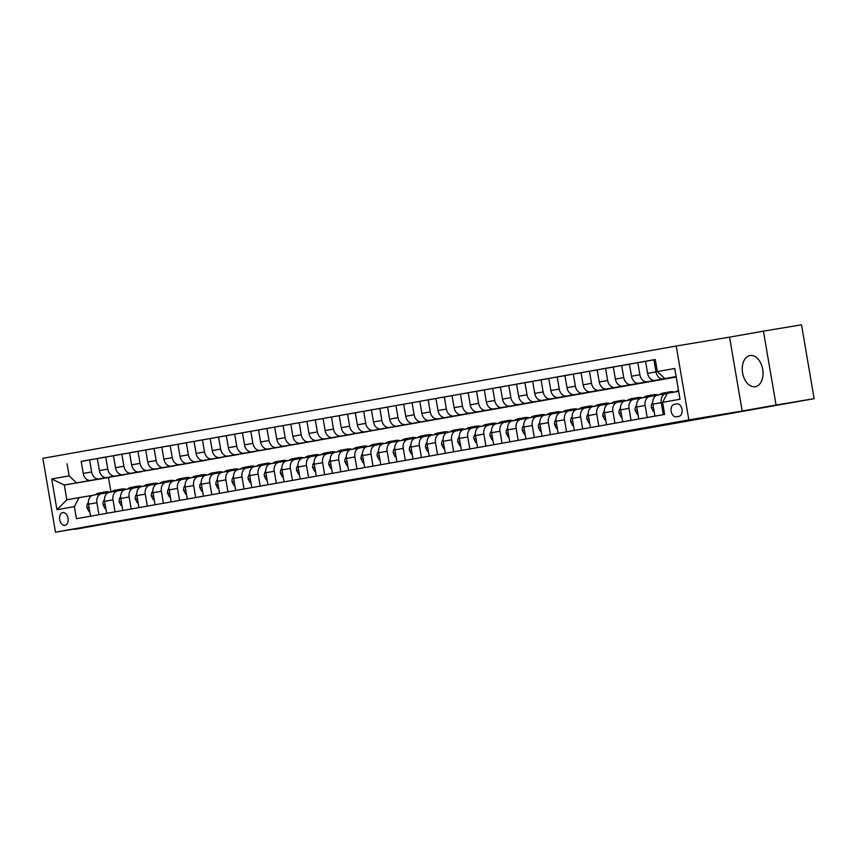 <?xml version="1.0" encoding="UTF-8"?>
<svg xmlns="http://www.w3.org/2000/svg" width="857" height="857" viewBox="0 0 857 857"><rect width="100%" height="100%" fill="white"/><g stroke="black" fill="none" stroke-linecap="round" stroke-linejoin="round"><path stroke-width="1.29" d="M755.306 386.689A15.801 10.22 -99.4 0 0 762.719 369.388A15.801 10.22 -99.4 0 0 750.057 355.526A15.801 10.22 -99.4 0 0 749.982 355.537A15.801 10.22 -99.4 0 0 742.58 372.849A15.801 10.22 -99.4 0 0 755.242 386.7A15.801 10.22 -99.4 0 0 755.306 386.689M64.939 525.373A6.481 4.189 -99.4 0 0 67.982 518.271A6.481 4.189 -99.4 0 0 62.786 512.582A6.481 4.189 -99.4 0 0 62.765 512.593A6.481 4.189 -99.4 0 0 59.722 519.696A6.481 4.189 -99.4 0 0 64.918 525.373A6.481 4.189 -99.4 0 0 64.939 525.373M676.227 346.024L42.85 458.324L55.48 532.186L688.857 419.898L676.227 346.024L729.564 337.155L742.194 411.017L776.056 405.018L763.426 331.145L729.564 337.155M763.426 331.145L801.52 324.814L814.15 398.676L776.056 405.018M814.15 398.676L163.023 514.039M676.955 403.904L674.116 404.408A6.278 4.06 -99.4 0 0 671.17 411.285A6.278 4.06 -99.4 0 0 676.205 416.791L679.065 416.288A6.278 4.06 -99.4 0 0 682.011 409.41A6.278 4.06 -99.4 0 0 676.976 403.904A6.278 4.06 -99.4 0 0 676.955 403.904L677.009 403.893M676.13 376.555L664.796 378.558L657.34 371.584L655.273 359.512L81.201 461.441M657.34 371.584L674.759 368.499L680.008 399.244L662.6 402.34L667.324 393.331L678.658 391.328M676.216 377.026L64.318 485.019L66.846 499.802L79.101 497.628L74.366 506.626L76.434 518.699L664.657 414.413L662.6 402.34M74.366 506.626L56.948 509.711L51.699 478.967L69.106 475.881L67.05 463.798M74.891 528.962L163.034 514.125M74.945 529.315L108.807 523.316L55.48 532.186M742.194 411.017L688.857 419.898M79.101 497.628L92.374 495.421M98.941 514.714L96.895 502.705A8.099 6.181 -100.1 0 1 101.576 493.707A8.099 6.181 -100.1 0 1 101.619 493.707L108.507 492.561M115.074 511.854L113.017 499.845A8.099 6.181 -100.1 0 1 117.698 490.847A8.099 6.181 -100.1 0 1 117.741 490.847L124.629 489.701M131.196 508.994L129.139 496.985A8.099 6.181 -100.1 0 1 133.821 487.997A8.099 6.181 -100.1 0 1 133.874 487.987L140.752 486.84M147.318 506.133L145.262 494.125A8.099 6.181 -100.1 0 1 149.943 485.137A8.099 6.181 -100.1 0 1 149.996 485.126L156.874 483.98M163.441 503.273L161.395 491.265A8.099 6.181 -100.1 0 1 166.076 482.277L173.007 481.12M179.563 500.424L177.517 488.404A8.099 6.181 -100.1 0 1 182.198 479.417A8.099 6.181 -100.1 0 1 182.241 479.406L189.129 478.26M195.696 497.563L193.639 485.544A8.099 6.181 -100.1 0 1 198.321 476.556A8.099 6.181 -100.1 0 1 198.374 476.546L205.251 475.399M211.818 494.703L209.761 482.695A8.099 6.181 -100.1 0 1 214.443 473.696A8.099 6.181 -100.1 0 1 214.496 473.685L221.374 472.55M227.941 491.843L225.884 479.834A8.099 6.181 -100.1 0 1 230.565 470.836A8.099 6.181 -100.1 0 1 230.619 470.836L237.496 469.69M244.063 488.983L242.017 476.974A8.099 6.181 -100.1 0 1 246.698 467.976A8.099 6.181 -100.1 0 1 246.741 467.976L253.629 466.829M260.196 486.123L258.139 474.114A8.099 6.181 -100.1 0 1 262.82 465.126A8.099 6.181 -100.1 0 1 262.863 465.115L269.751 463.969M276.318 483.262L274.261 471.254A8.099 6.181 -100.1 0 1 278.943 462.266A8.099 6.181 -100.1 0 1 278.996 462.255L285.874 461.109M292.441 480.402L290.384 468.393A8.099 6.181 -100.1 0 1 295.065 459.406A8.099 6.181 -100.1 0 1 295.119 459.395L301.996 458.249M308.563 477.553L306.517 465.533A8.099 6.181 -100.1 0 1 311.198 456.545A8.099 6.181 -100.1 0 1 311.241 456.535L318.129 455.388M324.685 474.692L322.639 462.684A8.099 6.181 -100.1 0 1 327.32 453.685A8.099 6.181 -100.1 0 1 327.363 453.674L334.251 452.528M340.818 471.832L338.761 459.823A8.099 6.181 -100.1 0 1 343.443 450.825A8.099 6.181 -100.1 0 1 343.496 450.814L350.374 449.679M356.94 468.972L354.884 456.963A8.099 6.181 -100.1 0 1 359.565 447.965A8.099 6.181 -100.1 0 1 359.619 447.965L366.496 446.818M373.063 466.112L371.017 454.103A8.099 6.181 -100.1 0 1 375.687 445.115A8.099 6.181 -100.1 0 1 375.741 445.104L382.618 443.958M389.185 463.251L387.139 451.243A8.099 6.181 -100.1 0 1 391.82 442.255A8.099 6.181 -100.1 0 1 391.863 442.244L398.751 441.098M405.318 460.391L403.261 448.382A8.099 6.181 -100.1 0 1 407.943 439.395A8.099 6.181 -100.1 0 1 407.996 439.384L414.874 438.238M421.44 457.542L419.384 445.522A8.099 6.181 -100.1 0 1 424.065 436.534A8.099 6.181 -100.1 0 1 424.119 436.524L430.996 435.377M437.563 454.681L435.506 442.662A8.099 6.181 -100.1 0 1 440.187 433.674A8.099 6.181 -100.1 0 1 440.241 433.663L447.118 432.517M453.685 451.821L451.639 439.812A8.099 6.181 -100.1 0 1 456.32 430.814A8.099 6.181 -100.1 0 1 456.363 430.803L463.251 429.668M469.818 448.961L467.761 436.952A8.099 6.181 -100.1 0 1 472.443 427.954A8.099 6.181 -100.1 0 1 472.486 427.954L479.374 426.807M485.94 446.101L483.884 434.092A8.099 6.181 -100.1 0 1 488.565 425.093A8.099 6.181 -100.1 0 1 488.619 425.093L495.496 423.947M502.063 443.24L500.006 431.232A8.099 6.181 -100.1 0 1 504.687 422.244A8.099 6.181 -100.1 0 1 504.741 422.233L511.618 421.087M518.185 440.38L516.139 428.371A8.099 6.181 -100.1 0 1 520.82 419.384L527.741 418.227M534.307 437.52L532.261 425.511A8.099 6.181 -100.1 0 1 536.943 416.523L543.874 415.366M550.44 434.67L548.384 422.651A8.099 6.181 -100.1 0 1 553.065 413.663A8.099 6.181 -100.1 0 1 553.119 413.652L559.996 412.506M566.563 431.81L564.506 419.791A8.099 6.181 -100.1 0 1 569.187 410.803A8.099 6.181 -100.1 0 1 569.241 410.792L576.118 409.646M582.685 428.95L580.628 416.941A8.099 6.181 -100.1 0 1 585.31 407.943A8.099 6.181 -100.1 0 1 585.363 407.932L592.241 406.796M598.807 426.09L596.761 414.081A8.099 6.181 -100.1 0 1 601.443 405.082A8.099 6.181 -100.1 0 1 601.485 405.082L608.374 403.936M614.94 423.229L612.884 411.221A8.099 6.181 -100.1 0 1 617.565 402.233A8.099 6.181 -100.1 0 1 617.608 402.222L624.496 401.076M631.063 420.369L629.006 408.361A8.099 6.181 -100.1 0 1 633.687 399.373A8.099 6.181 -100.1 0 1 633.741 399.362L640.618 398.216M647.185 417.509L645.128 405.5A8.099 6.181 -100.1 0 1 649.81 396.512A8.099 6.181 -100.1 0 1 649.863 396.502L656.741 395.356M663.307 414.649L661.261 402.64A8.099 6.181 -100.1 0 1 665.943 393.652A8.099 6.181 -100.1 0 1 665.985 393.642L667.282 393.427M108.507 477.67L110.96 492.047M676.152 376.673L664.796 378.558M676.162 376.759L663.457 378.869A8.099 6.181 -100.1 0 1 656.001 371.895L653.934 359.822L655.294 359.597M676.184 376.844L655.08 380.358A8.099 6.181 -100.1 0 1 647.613 373.384L645.557 361.3L653.934 359.822M676.194 376.898L647.335 381.729A8.099 6.181 -100.1 0 1 639.879 374.755L637.812 362.672L645.567 361.386M657.565 380.122L638.947 383.218A8.099 6.181 -100.1 0 1 631.491 376.244L629.424 364.161L637.812 362.672M657.576 380.197L631.213 384.589A8.099 6.181 -100.1 0 1 623.757 377.616L621.689 365.532L629.445 364.246M641.432 382.972L622.825 386.068A8.099 6.181 -100.1 0 1 615.369 379.105L613.301 367.021L621.689 365.532M641.454 383.058L615.09 387.45A8.099 6.181 -100.1 0 1 607.624 380.476L605.567 368.392L613.312 367.107M625.31 385.832L606.702 388.928A8.099 6.181 -100.1 0 1 599.247 381.965L597.179 369.881L605.567 368.392M625.321 385.918L598.968 390.299A8.099 6.181 -100.1 0 1 591.501 383.336L589.434 371.252L597.19 369.967M609.188 388.692L590.58 391.788A8.099 6.181 -100.1 0 1 583.114 384.814L581.057 372.741L589.434 371.252M609.198 388.778L582.835 393.159A8.099 6.181 -100.1 0 1 575.379 386.186L573.312 374.113L581.067 372.827M593.065 391.553L574.458 394.649A8.099 6.181 -100.1 0 1 566.991 387.675L564.924 375.602L573.312 374.113M593.076 391.638L566.713 396.02A8.099 6.181 -100.1 0 1 559.257 389.046L557.189 376.973L564.945 375.677M576.932 394.413L558.325 397.509A8.099 6.181 -100.1 0 1 550.869 390.535L548.801 378.462L557.189 376.973M576.954 394.499L550.59 398.88A8.099 6.181 -100.1 0 1 543.124 391.906L541.067 379.833L548.812 378.537M560.81 397.273L542.202 400.369A8.099 6.181 -100.1 0 1 534.747 393.395L532.679 381.311L541.067 379.833M560.832 397.348L534.468 401.74A8.099 6.181 -100.1 0 1 527.001 394.766L524.934 382.693L532.69 381.397M544.688 400.133L526.08 403.229A8.099 6.181 -100.1 0 1 518.614 396.255L516.557 384.172L524.934 382.693M544.698 400.208L518.335 404.6A8.099 6.181 -100.1 0 1 510.879 397.627L508.812 385.543L516.567 384.257M528.565 402.994L509.958 406.089A8.099 6.181 -100.1 0 1 502.491 399.116L500.424 387.032L508.812 385.543M528.576 403.069L502.213 407.461A8.099 6.181 -100.1 0 1 494.757 400.487L492.689 388.403L500.445 387.118M512.443 405.843L493.825 408.939A8.099 6.181 -100.1 0 1 486.369 401.976L484.301 389.892L492.689 388.403M512.454 405.929L486.09 410.321A8.099 6.181 -100.1 0 1 478.624 403.347L476.567 391.263L484.323 389.978M496.31 408.703L477.703 411.799A8.099 6.181 -100.1 0 1 470.247 404.825L468.179 392.752L476.567 391.263M496.332 408.789L469.968 413.17A8.099 6.181 -100.1 0 1 462.501 406.207L460.445 394.124L468.19 392.838M480.188 411.564L461.58 414.659A8.099 6.181 -100.1 0 1 454.124 407.686L452.057 395.613L460.445 394.124M480.199 411.649L453.835 416.031A8.099 6.181 -100.1 0 1 446.379 409.057L444.312 396.984L452.067 395.688M464.065 414.424L445.458 417.52A8.099 6.181 -100.1 0 1 437.991 410.546L435.934 398.473L444.312 396.984M464.076 414.509L437.713 418.891A8.099 6.181 -100.1 0 1 430.257 411.917L428.189 399.844L435.945 398.548M447.943 417.284L429.336 420.38A8.099 6.181 -100.1 0 1 421.869 413.406L419.801 401.333L428.189 399.844M447.954 417.37L421.59 421.751A8.099 6.181 -100.1 0 1 414.135 414.777L412.067 402.704L419.823 401.408M431.81 420.144L413.203 423.24A8.099 6.181 -100.1 0 1 405.747 416.266L403.679 404.183L412.067 402.704M431.832 420.219L405.468 424.611A8.099 6.181 -100.1 0 1 398.002 417.638L395.945 405.554L403.69 404.268M415.688 423.004L397.08 426.1A8.099 6.181 -100.1 0 1 389.624 419.127L387.557 407.043L395.945 405.554M415.699 423.079L389.346 427.472A8.099 6.181 -100.1 0 1 381.879 420.498L379.812 408.414L387.568 407.129M399.566 425.865L380.958 428.95A8.099 6.181 -100.1 0 1 373.491 421.987L371.435 409.903L379.812 408.414M399.576 425.94L373.213 430.332A8.099 6.181 -100.1 0 1 365.757 423.358L363.689 411.274L371.445 409.989M383.443 428.714L364.836 431.81A8.099 6.181 -100.1 0 1 357.369 424.847L355.301 412.763L363.689 411.274M383.454 428.8L357.09 433.181A8.099 6.181 -100.1 0 1 349.635 426.218L347.567 414.135L355.323 412.849M367.31 431.574L348.703 434.67A8.099 6.181 -100.1 0 1 341.247 427.697L339.179 415.624L347.567 414.135M367.332 431.66L340.968 436.042A8.099 6.181 -100.1 0 1 333.502 429.078L331.445 416.995L339.201 415.709M351.188 434.435L332.58 437.531A8.099 6.181 -100.1 0 1 325.124 430.557L323.057 418.484L331.445 416.995M351.209 434.52L324.846 438.902A8.099 6.181 -100.1 0 1 317.379 431.928L315.312 419.855L323.068 418.559M335.066 437.295L316.458 440.391A8.099 6.181 -100.1 0 1 309.002 433.417L306.935 421.344L315.312 419.855M335.076 437.381L308.713 441.762A8.099 6.181 -100.1 0 1 301.257 434.788L299.189 422.715L306.945 421.419M318.943 440.155L300.336 443.251A8.099 6.181 -100.1 0 1 292.869 436.277L290.812 424.194L299.189 422.715M318.954 440.241L292.591 444.622A8.099 6.181 -100.1 0 1 285.135 437.648L283.067 425.575L290.823 424.279M302.821 443.015L284.203 446.111A8.099 6.181 -100.1 0 1 276.747 439.138L274.679 427.054L283.067 425.575M302.832 443.09L276.468 447.483A8.099 6.181 -100.1 0 1 269.012 440.509L266.945 428.425L274.701 427.14M286.688 445.876L268.08 448.972A8.099 6.181 -100.1 0 1 260.624 441.998L258.557 429.914L266.945 428.425M286.709 445.951L260.346 450.343A8.099 6.181 -100.1 0 1 252.879 443.369L250.822 431.285L258.568 430M270.566 448.725L251.958 451.821A8.099 6.181 -100.1 0 1 244.502 444.858L242.435 432.774L250.822 431.285M270.576 448.811L244.224 453.203A8.099 6.181 -100.1 0 1 236.757 446.229L234.689 434.145L242.445 432.86M254.443 451.585L235.836 454.681A8.099 6.181 -100.1 0 1 228.369 447.708L226.312 435.635L234.689 434.145M254.454 451.671L228.091 456.053A8.099 6.181 -100.1 0 1 220.635 449.089L218.567 437.006L226.323 435.72M238.321 454.446L219.713 457.542A8.099 6.181 -100.1 0 1 212.247 450.568L210.179 438.495L218.567 437.006M238.332 454.531L211.968 458.913A8.099 6.181 -100.1 0 1 204.512 451.939L202.445 439.866L210.201 438.57M222.188 457.306L203.58 460.402A8.099 6.181 -100.1 0 1 196.124 453.428L194.057 441.355L202.445 439.866M222.209 457.392L195.846 461.773A8.099 6.181 -100.1 0 1 188.379 454.799L186.323 442.726L194.068 441.43M206.066 460.166L187.458 463.262A8.099 6.181 -100.1 0 1 180.002 456.288L177.935 444.215L186.323 442.726M206.087 460.252L179.724 464.633A8.099 6.181 -100.1 0 1 172.257 457.659L170.189 445.586L177.945 444.29M189.943 463.026L171.336 466.122A8.099 6.181 -100.1 0 1 163.869 459.148L161.812 447.065L170.189 445.586M189.954 463.101L163.591 467.493A8.099 6.181 -100.1 0 1 156.135 460.52L154.067 448.436L161.823 447.15M173.821 465.887L155.213 468.983A8.099 6.181 -100.1 0 1 147.747 462.009L145.69 449.925L154.067 448.436M173.832 465.962L147.468 470.354A8.099 6.181 -100.1 0 1 140.012 463.38L137.945 451.296L145.701 450.011M157.699 468.747L139.08 471.843A8.099 6.181 -100.1 0 1 131.624 464.869L129.557 452.785L137.945 451.296M157.709 468.822L131.346 473.214A8.099 6.181 -100.1 0 1 123.89 466.24L121.823 454.156L129.578 452.871M141.566 471.596L122.958 474.692A8.099 6.181 -100.1 0 1 115.502 467.729L113.435 455.645L121.823 454.156M141.587 471.682L115.224 476.063A8.099 6.181 -100.1 0 1 107.757 469.1L105.7 457.017L113.445 455.731M125.443 474.457L106.836 477.553A8.099 6.181 -100.1 0 1 99.38 470.579L97.312 458.506L105.7 457.017M125.454 474.542L99.091 478.924A8.099 6.181 -100.1 0 1 91.635 471.961L89.567 459.877L97.323 458.591M109.321 477.317L90.713 480.413A8.099 6.181 -100.1 0 1 83.247 473.439L81.19 461.366L89.567 459.877M109.332 477.403L64.318 485.019L51.699 478.967M654.93 416.138L652.873 404.129A8.099 6.181 -100.1 0 1 657.555 395.141A8.099 6.181 -100.1 0 1 657.598 395.131L665.889 393.663M638.797 418.998L636.751 406.989A8.099 6.181 -100.1 0 1 641.432 398.002A8.099 6.181 -100.1 0 1 641.475 397.991L649.767 396.523M622.675 421.858L620.618 409.85A8.099 6.181 -100.1 0 1 625.299 400.851A8.099 6.181 -100.1 0 1 625.353 400.851L633.644 399.373M606.552 424.718L604.496 412.71A8.099 6.181 -100.1 0 1 609.177 403.711A8.099 6.181 -100.1 0 1 609.231 403.701L617.511 402.233M590.43 427.579L588.373 415.57A8.099 6.181 -100.1 0 1 593.055 406.572A8.099 6.181 -100.1 0 1 593.108 406.561L601.389 405.093M574.297 430.439L572.251 418.42A8.099 6.181 -100.1 0 1 576.932 409.432A8.099 6.181 -100.1 0 1 576.975 409.421L585.267 407.953M558.175 433.288L556.129 421.28A8.099 6.181 -100.1 0 1 560.799 412.292A8.099 6.181 -100.1 0 1 560.853 412.281L569.144 410.814M542.053 436.149L539.996 424.14A8.099 6.181 -100.1 0 1 544.677 415.152A8.099 6.181 -100.1 0 1 544.731 415.142L553.011 413.674M525.93 439.009L523.873 427A8.099 6.181 -100.1 0 1 528.555 418.012L536.943 416.523A8.099 6.181 -100.1 0 1 536.985 416.513A15.49 11.816 -100.1 0 1 541.035 414.702A15.49 11.816 -100.1 0 1 545.481 415.013M528.555 418.012A8.099 6.181 -100.1 0 1 528.608 418.002L536.889 416.534M509.797 441.869L507.751 429.86A8.099 6.181 -100.1 0 1 512.432 420.862L520.82 419.384A8.099 6.181 -100.1 0 1 520.863 419.373A15.49 11.816 -100.1 0 1 524.913 417.563A15.49 11.816 -100.1 0 1 529.347 417.862M512.432 420.862A8.099 6.181 -100.1 0 1 512.475 420.862L520.767 419.394M493.675 444.729L491.629 432.721A8.099 6.181 -100.1 0 1 496.31 423.722A8.099 6.181 -100.1 0 1 496.353 423.722L504.644 422.244L496.31 423.722M477.553 447.59L475.496 435.581A8.099 6.181 -100.1 0 1 480.177 426.582A8.099 6.181 -100.1 0 1 480.231 426.572L488.511 425.104M461.43 450.45L459.373 438.43A8.099 6.181 -100.1 0 1 464.055 429.443A8.099 6.181 -100.1 0 1 464.108 429.432L472.389 427.964M445.308 453.31L443.251 441.291A8.099 6.181 -100.1 0 1 447.932 432.303A8.099 6.181 -100.1 0 1 447.975 432.292L456.267 430.825M429.175 456.16L427.129 444.151A8.099 6.181 -100.1 0 1 431.81 435.163A8.099 6.181 -100.1 0 1 431.853 435.152L440.144 433.685M413.053 459.02L410.996 447.011A8.099 6.181 -100.1 0 1 415.677 438.023A8.099 6.181 -100.1 0 1 415.731 438.013L424.022 436.545M396.93 461.88L394.873 449.871A8.099 6.181 -100.1 0 1 399.555 440.884A8.099 6.181 -100.1 0 1 399.608 440.873L407.889 439.405M380.808 464.74L378.751 452.732A8.099 6.181 -100.1 0 1 383.433 443.733A8.099 6.181 -100.1 0 1 383.486 443.733L391.767 442.266M364.675 467.601L362.629 455.592A8.099 6.181 -100.1 0 1 367.31 446.593A8.099 6.181 -100.1 0 1 367.353 446.593L375.645 445.115M348.553 470.461L346.507 458.452A8.099 6.181 -100.1 0 1 351.188 449.454A8.099 6.181 -100.1 0 1 351.231 449.443L359.522 447.975M332.43 473.321L330.373 461.302A8.099 6.181 -100.1 0 1 335.055 452.314A8.099 6.181 -100.1 0 1 335.108 452.303L343.389 450.836M316.308 476.171L314.251 464.162A8.099 6.181 -100.1 0 1 318.933 455.174A8.099 6.181 -100.1 0 1 318.986 455.163L327.267 453.696M300.186 479.031L298.129 467.022A8.099 6.181 -100.1 0 1 302.81 458.034A8.099 6.181 -100.1 0 1 302.853 458.024L311.145 456.556M284.053 481.891L282.007 469.882A8.099 6.181 -100.1 0 1 286.688 460.895A8.099 6.181 -100.1 0 1 286.731 460.884L295.022 459.416M267.93 484.751L265.874 472.743A8.099 6.181 -100.1 0 1 270.555 463.755A8.099 6.181 -100.1 0 1 270.608 463.744L278.9 462.277M251.808 487.612L249.751 475.603A8.099 6.181 -100.1 0 1 254.433 466.604A8.099 6.181 -100.1 0 1 254.486 466.604L262.767 465.126M235.686 490.472L233.629 478.463A8.099 6.181 -100.1 0 1 238.31 469.465A8.099 6.181 -100.1 0 1 238.364 469.454L246.645 467.986M219.553 493.332L217.507 481.313A8.099 6.181 -100.1 0 1 222.188 472.325A8.099 6.181 -100.1 0 1 222.231 472.314L230.522 470.847M203.43 496.192L201.384 484.173A8.099 6.181 -100.1 0 1 206.055 475.185A8.099 6.181 -100.1 0 1 206.109 475.174L214.4 473.707M187.308 499.042L185.251 487.033A8.099 6.181 -100.1 0 1 189.933 478.045A8.099 6.181 -100.1 0 1 189.986 478.035L198.267 476.567M171.186 501.902L169.129 489.893A8.099 6.181 -100.1 0 1 173.81 480.906A8.099 6.181 -100.1 0 1 173.864 480.895L182.145 479.427M155.053 504.762L153.007 492.754A8.099 6.181 -100.1 0 1 157.688 483.766L166.076 482.277A8.099 6.181 -100.1 0 1 166.119 482.266A15.49 11.816 -100.1 0 1 170.168 480.456A15.49 11.816 -100.1 0 1 174.603 480.766M157.688 483.766A8.099 6.181 -100.1 0 1 157.731 483.755L166.022 482.287M138.93 507.623L136.884 495.614A8.099 6.181 -100.1 0 1 141.566 486.615A8.099 6.181 -100.1 0 1 141.609 486.615L149.9 485.148M122.808 510.483L120.751 498.474A8.099 6.181 -100.1 0 1 125.433 489.476A8.099 6.181 -100.1 0 1 125.486 489.476L133.767 487.997M106.686 513.343L104.629 501.334A8.099 6.181 -100.1 0 1 109.31 492.336A8.099 6.181 -100.1 0 1 109.364 492.325L117.645 490.857M69.106 475.881L76.573 482.855M90.563 516.203L88.507 504.184A8.099 6.181 -100.1 0 1 93.188 495.196A8.099 6.181 -100.1 0 1 93.242 495.185L101.522 493.718M56.948 509.711L66.846 499.802M675.766 391.842A15.49 11.816 -100.1 0 1 678.498 390.428M665.975 393.642A15.49 11.816 -100.1 0 1 670.035 391.842A15.49 11.816 -100.1 0 1 674.33 392.099M654.073 411.167L653.291 411.306L651.32 407.546A5.367 4.092 -100.1 0 1 652.402 402.919L652.723 402.533M659.526 394.788A15.49 11.816 -100.1 0 1 663.586 392.977L666.039 392.549A15.49 11.816 79.9 0 0 661.968 394.359M663.522 394.081A15.49 11.816 -100.1 0 1 667.582 392.27L670.035 391.842M666.821 392.442A15.49 11.816 79.9 0 0 666.039 392.549M653.291 411.306L654.073 411.178M641.432 398.002L649.81 396.512A15.49 11.816 -100.1 0 1 653.912 394.691A15.49 11.816 -100.1 0 1 658.347 394.991M637.169 414.167L637.951 414.038L637.169 414.167L635.198 410.407A5.367 4.092 -100.1 0 1 636.28 405.779L636.601 405.393M643.393 397.648A15.49 11.816 -100.1 0 1 647.463 395.838L649.917 395.409A15.49 11.816 79.9 0 0 645.846 397.209M647.399 396.941A15.49 11.816 -100.1 0 1 651.459 395.131L653.912 394.691M650.688 395.302A15.49 11.816 79.9 0 0 649.917 395.409M625.299 400.851L633.687 399.373A15.49 11.816 -100.1 0 1 637.79 397.552A15.49 11.816 -100.1 0 1 642.225 397.852M621.036 417.027L621.828 416.898L621.036 417.027L619.065 413.267A5.367 4.092 -100.1 0 1 620.157 408.639L620.468 408.253M627.27 400.508A15.49 11.816 -100.1 0 1 631.341 398.698L633.784 398.259A15.49 11.816 79.9 0 0 629.724 400.069M631.266 399.801A15.49 11.816 -100.1 0 1 635.337 397.991L637.79 397.552M634.566 398.162A15.49 11.816 79.9 0 0 633.784 398.259M617.597 402.222A15.49 11.816 -100.1 0 1 621.657 400.412A15.49 11.816 -100.1 0 1 626.103 400.712M604.913 419.887L605.706 419.759L604.913 419.887L602.942 416.127A5.367 4.092 -100.1 0 1 604.024 411.499L604.346 411.114M611.148 403.368A15.49 11.816 -100.1 0 1 615.208 401.558L617.661 401.119A15.49 11.816 79.9 0 0 613.601 402.929M615.144 402.661A15.49 11.816 -100.1 0 1 619.215 400.851L621.657 400.412M618.443 401.022A15.49 11.816 79.9 0 0 617.661 401.119M593.055 406.572L601.443 405.082A15.49 11.816 -100.1 0 1 605.535 403.272A15.49 11.816 -100.1 0 1 609.98 403.572M588.791 422.747L589.573 422.619L588.791 422.747L586.82 418.977A5.367 4.092 -100.1 0 1 587.902 414.349L588.223 413.963M595.026 406.229A15.49 11.816 -100.1 0 1 599.086 404.418L601.539 403.979A15.49 11.816 79.9 0 0 597.468 405.79M599.022 405.511A15.49 11.816 -100.1 0 1 603.082 403.711L605.535 403.272M602.321 403.883A15.49 11.816 79.9 0 0 601.539 403.979M576.932 409.432L585.31 407.943A15.49 11.816 -100.1 0 1 589.412 406.132A15.49 11.816 -100.1 0 1 593.847 406.432M572.669 425.608L573.451 425.468L572.669 425.608L570.698 421.837A5.367 4.092 -100.1 0 1 571.78 417.209L572.101 416.823M578.893 409.078A15.49 11.816 -100.1 0 1 582.964 407.279L585.417 406.839A15.49 11.816 79.9 0 0 581.346 408.65M582.899 408.371A15.49 11.816 -100.1 0 1 586.959 406.561L589.412 406.132M586.188 406.732A15.49 11.816 79.9 0 0 585.417 406.839M560.799 412.292L569.187 410.803A15.49 11.816 -100.1 0 1 573.29 408.993A15.49 11.816 -100.1 0 1 577.725 409.292M556.547 428.468L557.329 428.329L556.547 428.468L554.565 424.697A5.367 4.092 -100.1 0 1 555.657 420.069L555.979 419.684M562.77 411.938A15.49 11.816 -100.1 0 1 566.841 410.128L569.284 409.7A15.49 11.816 79.9 0 0 565.224 411.51M566.766 411.231A15.49 11.816 -100.1 0 1 570.837 409.421L573.29 408.993M570.066 409.592A15.49 11.816 79.9 0 0 569.284 409.7M544.677 415.152L553.065 413.663A15.49 11.816 -100.1 0 1 557.157 411.853A15.49 11.816 -100.1 0 1 561.603 412.153M540.413 431.317L541.206 431.189L540.413 431.317L538.442 427.557A5.367 4.092 -100.1 0 1 539.524 422.93L539.846 422.544M546.648 414.799A15.49 11.816 -100.1 0 1 550.708 412.988L553.161 412.56A15.49 11.816 79.9 0 0 549.101 414.37M550.644 414.092A15.49 11.816 -100.1 0 1 554.715 412.281L557.157 411.853M553.943 412.453A15.49 11.816 79.9 0 0 553.161 412.56M525.073 434.038L524.291 434.178L522.32 430.418A5.367 4.092 -100.1 0 1 523.402 425.79L523.723 425.404M530.526 417.659A15.49 11.816 -100.1 0 1 534.586 415.849L537.039 415.42A15.49 11.816 79.9 0 0 532.979 417.22M534.522 416.952A15.49 11.816 -100.1 0 1 538.582 415.142L541.035 414.702M537.821 415.313A15.49 11.816 79.9 0 0 537.039 415.42M524.291 434.178L525.084 434.049M508.169 437.038L508.951 436.909L508.169 437.038L506.198 433.278A5.367 4.092 -100.1 0 1 507.28 428.65L507.601 428.264M514.393 420.519A15.49 11.816 -100.1 0 1 518.464 418.709L520.917 418.28A15.49 11.816 79.9 0 0 516.846 420.08M518.399 419.812A15.49 11.816 -100.1 0 1 522.459 418.002L524.913 417.563M521.699 418.173A15.49 11.816 79.9 0 0 520.917 418.28M504.719 422.233A15.49 11.816 -100.1 0 1 508.79 420.423A15.49 11.816 -100.1 0 1 513.225 420.723M492.047 439.898L492.829 439.77L492.047 439.898L490.075 436.138A5.367 4.092 -100.1 0 1 491.157 431.51L491.479 431.125M498.271 423.379A15.49 11.816 -100.1 0 1 502.341 421.569L504.794 421.13A15.49 11.816 79.9 0 0 500.724 422.94M502.277 422.672A15.49 11.816 -100.1 0 1 506.337 420.862L508.79 420.423M505.566 421.033A15.49 11.816 79.9 0 0 504.794 421.13M488.597 425.093A15.49 11.816 -100.1 0 1 492.668 423.283A15.49 11.816 -100.1 0 1 497.103 423.583M475.914 442.758L476.706 442.63L475.914 442.758L473.942 438.988A5.367 4.092 -100.1 0 1 475.024 434.37L475.346 433.985M482.148 426.24A15.49 11.816 -100.1 0 1 486.208 424.429L488.661 423.99A15.49 11.816 79.9 0 0 484.601 425.8M486.144 425.522A15.49 11.816 -100.1 0 1 490.215 423.722L492.668 423.283M489.443 423.894A15.49 11.816 79.9 0 0 488.661 423.99M472.475 427.954A15.49 11.816 -100.1 0 1 476.535 426.143A15.49 11.816 -100.1 0 1 480.981 426.443M459.791 445.619L460.584 445.49L459.791 445.619L457.82 441.848A5.367 4.092 -100.1 0 1 458.902 437.22L459.223 436.834M466.026 429.1A15.49 11.816 -100.1 0 1 470.086 427.289L472.539 426.85A15.49 11.816 79.9 0 0 468.479 428.661M470.022 428.382A15.49 11.816 -100.1 0 1 474.092 426.572L476.535 426.143M473.321 426.743A15.49 11.816 79.9 0 0 472.539 426.85M456.353 430.814A15.49 11.816 -100.1 0 1 460.413 429.003A15.49 11.816 -100.1 0 1 464.858 429.303M443.669 448.479L444.451 448.34L443.669 448.479L441.698 444.708A5.367 4.092 -100.1 0 1 442.78 440.08L443.101 439.695M449.904 431.949A15.49 11.816 -100.1 0 1 453.964 430.15L456.417 429.711A15.49 11.816 79.9 0 0 452.346 431.521M453.899 431.242A15.49 11.816 -100.1 0 1 457.959 429.432L460.413 429.003M457.199 429.603A15.49 11.816 79.9 0 0 456.417 429.711M440.219 433.674A15.49 11.816 -100.1 0 1 444.29 431.864A15.49 11.816 -100.1 0 1 448.725 432.164M427.547 451.328L428.329 451.2L427.547 451.328L425.575 447.568A5.367 4.092 -100.1 0 1 426.657 442.94L426.979 442.555M433.771 434.81A15.49 11.816 -100.1 0 1 437.841 432.999L440.294 432.571A15.49 11.816 79.9 0 0 436.224 434.381M437.777 434.103A15.49 11.816 -100.1 0 1 441.837 432.292L444.29 431.864M441.066 432.464A15.49 11.816 79.9 0 0 440.294 432.571M424.097 436.524A15.49 11.816 -100.1 0 1 428.168 434.724A15.49 11.816 -100.1 0 1 432.603 435.024M411.424 454.189L412.206 454.06L411.424 454.189L409.442 450.428A5.367 4.092 -100.1 0 1 410.535 445.801L410.857 445.415M417.648 437.67A15.49 11.816 -100.1 0 1 421.719 435.859L424.161 435.431A15.49 11.816 79.9 0 0 420.101 437.241M421.644 436.963A15.49 11.816 -100.1 0 1 425.715 435.152L428.168 434.724M424.943 435.324A15.49 11.816 79.9 0 0 424.161 435.431M407.975 439.384A15.49 11.816 -100.1 0 1 412.035 437.573A15.49 11.816 -100.1 0 1 416.481 437.884M396.084 456.91L395.291 457.049L393.32 453.289A5.367 4.092 -100.1 0 1 394.402 448.661L394.723 448.275M401.526 440.53A15.49 11.816 -100.1 0 1 405.586 438.72L408.039 438.291A15.49 11.816 79.9 0 0 403.979 440.091M405.522 439.823A15.49 11.816 -100.1 0 1 409.592 438.013L412.035 437.573M408.821 438.184A15.49 11.816 79.9 0 0 408.039 438.291M395.291 457.049L396.084 456.92M391.853 442.244A15.49 11.816 -100.1 0 1 395.913 440.434A15.49 11.816 -100.1 0 1 400.358 440.734M379.169 459.909L379.951 459.781L379.169 459.909L377.198 456.149A5.367 4.092 -100.1 0 1 378.28 451.521L378.601 451.136M385.404 443.39A15.49 11.816 -100.1 0 1 389.464 441.58L391.917 441.141A15.49 11.816 79.9 0 0 387.846 442.951M389.399 442.683A15.49 11.816 -100.1 0 1 393.459 440.873L395.913 440.434M392.699 441.044A15.49 11.816 79.9 0 0 391.917 441.141M375.73 445.104A15.49 11.816 -100.1 0 1 379.79 443.294A15.49 11.816 -100.1 0 1 384.225 443.594M363.047 462.769L363.829 462.641L363.047 462.769L361.076 459.009A5.367 4.092 -100.1 0 1 362.157 454.381L362.479 453.996M369.271 446.251A15.49 11.816 -100.1 0 1 373.341 444.44L375.795 444.001A15.49 11.816 79.9 0 0 371.724 445.811M373.277 445.544A15.49 11.816 -100.1 0 1 377.337 443.733L379.79 443.294M376.577 443.905A15.49 11.816 79.9 0 0 375.795 444.001M359.597 447.965A15.49 11.816 -100.1 0 1 363.668 446.154A15.49 11.816 -100.1 0 1 368.103 446.454M346.924 465.63L347.706 465.501L346.924 465.63L344.953 461.859A5.367 4.092 -100.1 0 1 346.035 457.231L346.357 456.845M353.148 449.111A15.49 11.816 -100.1 0 1 357.219 447.3L359.661 446.861A15.49 11.816 79.9 0 0 355.601 448.672M357.155 448.393A15.49 11.816 -100.1 0 1 361.215 446.593L363.668 446.154M360.443 446.765A15.49 11.816 79.9 0 0 359.661 446.861M343.475 450.825A15.49 11.816 -100.1 0 1 347.546 449.014A15.49 11.816 -100.1 0 1 351.981 449.314M330.791 468.49L331.584 468.351L330.791 468.49L328.82 464.719A5.367 4.092 -100.1 0 1 329.902 460.091L330.224 459.706M337.026 451.96A15.49 11.816 -100.1 0 1 341.086 450.161L343.539 449.721A15.49 11.816 79.9 0 0 339.479 451.532M341.022 451.253A15.49 11.816 -100.1 0 1 345.092 449.443L347.546 449.014M344.321 449.614A15.49 11.816 79.9 0 0 343.539 449.721M327.353 453.685A15.49 11.816 -100.1 0 1 331.413 451.875A15.49 11.816 -100.1 0 1 335.858 452.175M315.451 471.211L314.669 471.35L312.698 467.579A5.367 4.092 -100.1 0 1 313.78 462.951L314.101 462.566M320.904 454.821A15.49 11.816 -100.1 0 1 324.964 453.01L327.417 452.582A15.49 11.816 79.9 0 0 323.357 454.392M324.899 454.114A15.49 11.816 -100.1 0 1 328.97 452.303L331.413 451.875M328.199 452.475A15.49 11.816 79.9 0 0 327.417 452.582M314.669 471.35L315.462 471.211M311.23 456.535A15.49 11.816 -100.1 0 1 315.29 454.735A15.49 11.816 -100.1 0 1 319.725 455.035M298.547 474.2L299.329 474.071L298.547 474.2L296.576 470.439A5.367 4.092 -100.1 0 1 297.658 465.812L297.979 465.426M304.781 457.681A15.49 11.816 -100.1 0 1 308.841 455.87L311.295 455.442A15.49 11.816 79.9 0 0 307.224 457.252M308.777 456.974A15.49 11.816 -100.1 0 1 312.837 455.163L315.29 454.735M312.077 455.335A15.49 11.816 79.9 0 0 311.295 455.442M286.688 460.895L295.065 459.406A15.49 11.816 -100.1 0 1 299.168 457.584A15.49 11.816 -100.1 0 1 303.603 457.895M282.424 477.06L283.206 476.931L282.424 477.06L280.453 473.3A5.367 4.092 -100.1 0 1 281.535 468.672L281.857 468.286M288.648 460.541A15.49 11.816 -100.1 0 1 292.719 458.731L295.172 458.302A15.49 11.816 79.9 0 0 291.101 460.113M292.655 459.834A15.49 11.816 -100.1 0 1 296.715 458.024L299.168 457.584M295.944 458.195A15.49 11.816 79.9 0 0 295.172 458.302M270.555 463.755L278.943 462.266A15.49 11.816 -100.1 0 1 283.046 460.445A15.49 11.816 -100.1 0 1 287.481 460.745M267.084 479.781L266.291 479.92L264.32 476.16A5.367 4.092 -100.1 0 1 265.413 471.532L265.724 471.146M272.526 463.401A15.49 11.816 -100.1 0 1 276.597 461.591L279.039 461.162A15.49 11.816 79.9 0 0 274.979 462.962M276.522 462.694A15.49 11.816 -100.1 0 1 280.593 460.884L283.046 460.445M279.821 461.055A15.49 11.816 79.9 0 0 279.039 461.162M266.291 479.92L267.084 479.791M254.433 466.604L262.82 465.126A15.49 11.816 -100.1 0 1 266.913 463.305A15.49 11.816 -100.1 0 1 271.358 463.605M250.169 482.78L250.962 482.652L250.169 482.78L248.198 479.02A5.367 4.092 -100.1 0 1 249.28 474.392L249.601 474.007M256.404 466.262A15.49 11.816 -100.1 0 1 260.464 464.451L262.917 464.012A15.49 11.816 79.9 0 0 258.857 465.822M260.399 465.555A15.49 11.816 -100.1 0 1 264.47 463.744L266.913 463.305M263.699 463.916A15.49 11.816 79.9 0 0 262.917 464.012M238.31 469.465L246.698 467.976A15.49 11.816 -100.1 0 1 250.79 466.165A15.49 11.816 -100.1 0 1 255.236 466.465M234.047 485.64L234.829 485.512L234.047 485.64L232.076 481.87A5.367 4.092 -100.1 0 1 233.158 477.253L233.479 476.867M240.281 469.122A15.49 11.816 -100.1 0 1 244.341 467.311L246.795 466.872A15.49 11.816 79.9 0 0 242.724 468.683M244.277 468.415A15.49 11.816 -100.1 0 1 248.337 466.604L250.79 466.165M247.577 466.776A15.49 11.816 79.9 0 0 246.795 466.872M222.188 472.325L230.565 470.836A15.49 11.816 -100.1 0 1 234.668 469.025A15.49 11.816 -100.1 0 1 239.103 469.325M217.924 488.501L218.706 488.372L217.924 488.501L215.953 484.73A5.367 4.092 -100.1 0 1 217.035 480.102L217.357 479.716M224.148 471.982A15.49 11.816 -100.1 0 1 228.219 470.172L230.672 469.732A15.49 11.816 79.9 0 0 226.602 471.543M228.155 471.264A15.49 11.816 -100.1 0 1 232.215 469.465L234.668 469.025M231.444 469.625A15.49 11.816 79.9 0 0 230.672 469.732M206.055 475.185L214.443 473.696A15.49 11.816 -100.1 0 1 218.546 471.886A15.49 11.816 -100.1 0 1 222.981 472.186M201.802 491.361L202.584 491.222L201.802 491.361L199.831 487.59A5.367 4.092 -100.1 0 1 200.913 482.962L201.234 482.577M208.026 474.832A15.49 11.816 -100.1 0 1 212.097 473.032L214.539 472.593A15.49 11.816 79.9 0 0 210.479 474.403M212.022 474.125A15.49 11.816 -100.1 0 1 216.093 472.314L218.546 471.886M215.321 472.486A15.49 11.816 79.9 0 0 214.539 472.593M189.933 478.045L198.321 476.556A15.49 11.816 -100.1 0 1 202.423 474.746A15.49 11.816 -100.1 0 1 206.858 475.046M185.669 494.21L186.462 494.082L185.669 494.21L183.698 490.45A5.367 4.092 -100.1 0 1 184.78 485.823L185.101 485.437M191.904 477.692A15.49 11.816 -100.1 0 1 195.964 475.881L198.417 475.453A15.49 11.816 79.9 0 0 194.357 477.263M195.899 476.985A15.49 11.816 -100.1 0 1 199.97 475.174L202.423 474.746M199.199 475.346A15.49 11.816 79.9 0 0 198.417 475.453M182.23 479.406A15.49 11.816 -100.1 0 1 186.29 477.606A15.49 11.816 -100.1 0 1 190.736 477.906M169.547 497.071L170.339 496.942L169.547 497.071L167.576 493.311A5.367 4.092 -100.1 0 1 168.658 488.683L168.979 488.297M175.781 480.552A15.49 11.816 -100.1 0 1 179.841 478.742L182.295 478.313A15.49 11.816 79.9 0 0 178.235 480.124M179.777 479.845A15.49 11.816 -100.1 0 1 183.837 478.035L186.29 477.606M183.077 478.206A15.49 11.816 79.9 0 0 182.295 478.313M153.424 499.931L154.206 499.802L153.424 499.931L151.453 496.171A5.367 4.092 -100.1 0 1 152.535 491.543L152.857 491.157M159.659 483.412A15.49 11.816 -100.1 0 1 163.719 481.602L166.172 481.173A15.49 11.816 79.9 0 0 162.102 482.973M163.655 482.705A15.49 11.816 -100.1 0 1 167.715 480.895L170.168 480.456M166.954 481.066A15.49 11.816 79.9 0 0 166.172 481.173M149.975 485.126A15.49 11.816 -100.1 0 1 154.046 483.316A15.49 11.816 -100.1 0 1 158.481 483.616M138.084 502.652L137.302 502.791L135.331 499.031A5.367 4.092 -100.1 0 1 136.413 494.403L136.734 494.018M143.526 486.273A15.49 11.816 -100.1 0 1 147.597 484.462L150.05 484.023A15.49 11.816 79.9 0 0 145.979 485.833M147.533 485.565A15.49 11.816 -100.1 0 1 151.593 483.755L154.046 483.316M150.821 483.926A15.49 11.816 79.9 0 0 150.05 484.023M137.302 502.791L138.084 502.663M133.853 487.987A15.49 11.816 -100.1 0 1 137.923 486.176A15.49 11.816 -100.1 0 1 142.358 486.476M121.169 505.651L121.962 505.523L121.169 505.651L119.198 501.891A5.367 4.092 -100.1 0 1 120.28 497.264L120.601 496.878M127.404 489.133A15.49 11.816 -100.1 0 1 131.475 487.322L133.917 486.883A15.49 11.816 79.9 0 0 129.857 488.694M131.4 488.426A15.49 11.816 -100.1 0 1 135.47 486.615L137.923 486.176M134.699 486.787A15.49 11.816 79.9 0 0 133.917 486.883M117.73 490.847A15.49 11.816 -100.1 0 1 121.79 489.036A15.49 11.816 -100.1 0 1 126.236 489.336M105.047 508.512L105.84 508.383L105.047 508.512L103.076 504.741A5.367 4.092 -100.1 0 1 104.158 500.124L104.479 499.727M111.281 491.993A15.49 11.816 -100.1 0 1 115.341 490.183L117.795 489.743A15.49 11.816 79.9 0 0 113.735 491.554M115.277 491.275A15.49 11.816 -100.1 0 1 119.348 489.476L121.79 489.036M118.577 489.647A15.49 11.816 79.9 0 0 117.795 489.743M101.608 493.707A15.49 11.816 -100.1 0 1 105.668 491.897A15.49 11.816 -100.1 0 1 110.114 492.197M88.924 511.372L89.706 511.233L88.924 511.372L86.953 507.601A5.367 4.092 -100.1 0 1 88.035 502.973L88.357 502.588M95.159 494.843A15.49 11.816 -100.1 0 1 99.219 493.043L101.672 492.604A15.49 11.816 79.9 0 0 97.602 494.414M99.155 494.135A15.49 11.816 -100.1 0 1 103.215 492.325L105.668 491.897M102.454 492.496A15.49 11.816 79.9 0 0 101.672 492.604M655.08 380.358L663.457 378.869M638.947 383.218L647.335 381.729M622.825 386.068L631.213 384.589M606.702 388.928L615.09 387.45M590.58 391.788L598.968 390.299M574.458 394.649L582.835 393.159M558.325 397.509L566.713 396.02M542.202 400.369L550.59 398.88M526.08 403.229L534.468 401.74M509.958 406.089L518.335 404.6M493.825 408.939L502.213 407.461M477.703 411.799L486.09 410.321M461.58 414.659L469.968 413.17M445.458 417.52L453.835 416.031M429.336 420.38L437.713 418.891M413.203 423.24L421.59 421.751M397.08 426.1L405.468 424.611M380.958 428.95L389.346 427.472M364.836 431.81L373.213 430.332M348.703 434.67L357.09 433.181M332.58 437.531L340.968 436.042M316.458 440.391L324.846 438.902M300.336 443.251L308.713 441.762M284.203 446.111L292.591 444.622M268.08 448.972L276.468 447.483M251.958 451.821L260.346 450.343M235.836 454.681L244.224 453.203M219.713 457.542L228.091 456.053M203.58 460.402L211.968 458.913M187.458 463.262L195.846 461.773M171.336 466.122L179.724 464.633M155.213 468.983L163.591 467.493M139.08 471.843L147.468 470.354M122.958 474.692L131.346 473.214M106.836 477.553L115.224 476.063M90.713 480.413L99.091 478.924M647.613 373.384L656.001 371.895M652.873 404.129L661.261 402.64M636.751 406.989L645.128 405.5M631.491 376.244L639.879 374.755M620.618 409.85L629.006 408.361M615.369 379.105L623.757 377.616M604.496 412.71L612.884 411.221M599.247 381.965L607.624 380.476M588.373 415.57L596.761 414.081M583.114 384.814L591.501 383.336M572.251 418.42L580.628 416.941M566.991 387.675L575.379 386.186M556.129 421.28L564.506 419.791M550.869 390.535L559.257 389.046M539.996 424.14L548.384 422.651M534.747 393.395L543.124 391.906M523.873 427L532.261 425.511M518.614 396.255L527.001 394.766M507.751 429.86L516.139 428.371M502.491 399.116L510.879 397.627M491.629 432.721L500.006 431.232M486.369 401.976L494.757 400.487M475.496 435.581L483.884 434.092M470.247 404.825L478.624 403.347M459.373 438.43L467.761 436.952M454.124 407.686L462.501 406.207M443.251 441.291L451.639 439.812M437.991 410.546L446.379 409.057M427.129 444.151L435.506 442.662M421.869 413.406L430.257 411.917M410.996 447.011L419.384 445.522M405.747 416.266L414.135 414.777M394.873 449.871L403.261 448.382M389.624 419.127L398.002 417.638M378.751 452.732L387.139 451.243M373.491 421.987L381.879 420.498M362.629 455.592L371.017 454.103M357.369 424.847L365.757 423.358M346.507 458.452L354.884 456.963M341.247 427.697L349.635 426.218M330.373 461.302L338.761 459.823M325.124 430.557L333.502 429.078M314.251 464.162L322.639 462.684M309.002 433.417L317.379 431.928M298.129 467.022L306.517 465.533M292.869 436.277L301.257 434.788M282.007 469.882L290.384 468.393M276.747 439.138L285.135 437.648M265.874 472.743L274.261 471.254M260.624 441.998L269.012 440.509M249.751 475.603L258.139 474.114M244.502 444.858L252.879 443.369M233.629 478.463L242.017 476.974M228.369 447.708L236.757 446.229M217.507 481.313L225.884 479.834M212.247 450.568L220.635 449.089M201.384 484.173L209.761 482.695M196.124 453.428L204.512 451.939M185.251 487.033L193.639 485.544M180.002 456.288L188.379 454.799M169.129 489.893L177.517 488.404M163.869 459.148L172.257 457.659M153.007 492.754L161.395 491.265M147.747 462.009L156.135 460.52M136.884 495.614L145.262 494.125M131.624 464.869L140.012 463.38M120.751 498.474L129.139 496.985M115.502 467.729L123.89 466.24M104.629 501.334L113.017 499.845M99.38 470.579L107.757 469.1M88.507 504.184L96.895 502.705M83.247 473.439L91.635 471.961M677.384 403.861L674.116 404.408M651.363 407.643L653.409 407.279M635.241 410.503L637.287 410.139M619.118 413.353L621.164 412.999M602.996 416.213L605.031 415.859M586.863 419.073L588.909 418.709M570.741 421.933L572.787 421.569M554.618 424.793L556.664 424.429M538.496 427.654L540.542 427.289M522.374 430.514L524.409 430.15M506.241 433.374L508.287 433.01M490.118 436.224L492.164 435.87M473.996 439.084L476.042 438.72M457.874 441.944L459.909 441.58M441.741 444.804L443.787 444.44M425.618 447.665L427.664 447.3M409.496 450.525L411.542 450.161M393.374 453.385L395.409 453.021M377.251 456.235L379.287 455.881M361.118 459.095L363.164 458.741M344.996 461.955L347.042 461.591M328.874 464.815L330.92 464.451M312.751 467.676L314.787 467.311M296.618 470.536L298.665 470.172M280.496 473.396L282.542 473.032M264.374 476.256L266.42 475.892M248.251 479.106L250.287 478.752M232.118 481.966L234.165 481.602M215.996 484.826L218.042 484.462M199.874 487.687L201.92 487.322M183.752 490.547L185.798 490.183M167.629 493.407L169.665 493.043M151.496 496.267L153.542 495.903M135.374 499.117L137.42 498.763M119.252 501.977L121.298 501.624M103.129 504.837L105.165 504.473M86.996 507.698L89.042 507.333M657.555 395.141L665.943 393.652M609.177 403.711L617.565 402.233M480.177 426.582L488.565 425.093M464.055 429.443L472.443 427.954M447.932 432.303L456.32 430.814M431.81 435.163L440.187 433.674M415.677 438.023L424.065 436.534M399.555 440.884L407.943 439.395M383.433 443.733L391.82 442.255M367.31 446.593L375.687 445.115M351.188 449.454L359.565 447.965M335.055 452.314L343.443 450.825M318.933 455.174L327.32 453.685M302.81 458.034L311.198 456.545M173.81 480.906L182.198 479.417M141.566 486.615L149.943 485.137M125.433 489.476L133.821 487.997M109.31 492.336L117.698 490.847M93.188 495.196L101.576 493.707"/></g></svg>
